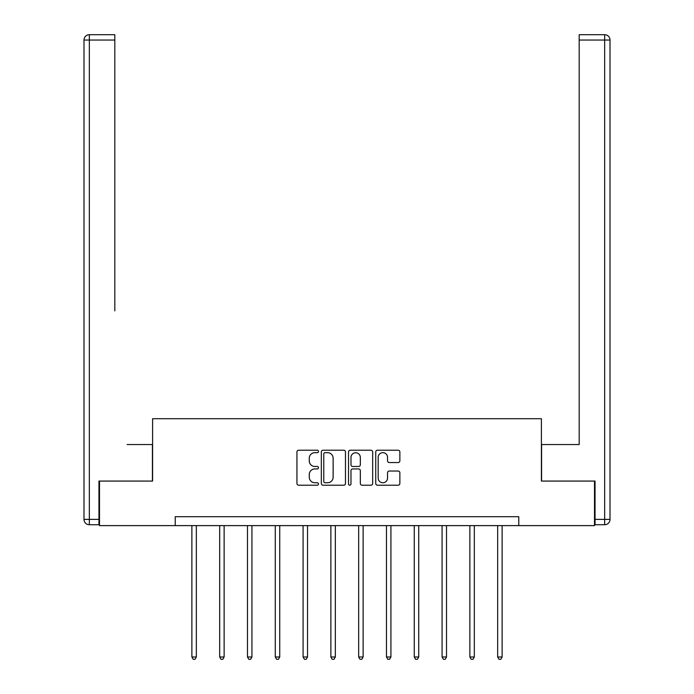 <?xml version="1.0" encoding="UTF-8"?>
<svg xmlns="http://www.w3.org/2000/svg" width="694" height="694" viewBox="0 0 694 694"><rect width="100%" height="100%" fill="white"/><g stroke="black" fill="none" stroke-linecap="round" stroke-linejoin="round"><path stroke-width="1.04" d="M318.494 451.438A1.223 1.223 0 0 0 317.262 450.215L298.68 450.215A1.752 1.752 0 0 0 296.937 451.968L296.937 483.449A1.752 1.752 0 0 0 298.68 485.201L317.262 485.201A1.223 1.223 0 0 0 318.494 483.978A1.223 1.223 0 0 0 317.262 482.746L314.859 482.746A5.595 5.595 0 0 1 309.264 477.151L309.264 474.531A5.595 5.595 0 0 1 314.859 468.936L317.262 468.936A1.223 1.223 0 0 0 318.494 467.704A1.223 1.223 0 0 0 317.262 466.481L314.859 466.481A5.595 5.595 0 0 1 309.264 460.885L309.264 458.266A5.595 5.595 0 0 1 314.859 452.661L317.262 452.661A1.223 1.223 0 0 0 318.494 451.438M398.113 462.551A1.752 1.752 0 0 0 399.865 460.799L399.865 451.968A1.752 1.752 0 0 0 398.113 450.215L377.475 450.215A1.752 1.752 0 0 0 375.732 451.968L375.732 483.449A1.752 1.752 0 0 0 377.475 485.201L398.113 485.201A1.752 1.752 0 0 0 399.865 483.449L399.865 472.779A1.752 1.752 0 0 0 398.113 471.026L389.282 471.026A1.752 1.752 0 0 0 387.538 472.779L387.538 478.071A4.676 4.676 0 0 1 382.854 482.746A4.676 4.676 0 0 1 378.178 478.071L378.178 457.346A4.676 4.676 0 0 1 382.854 452.661A4.676 4.676 0 0 1 387.538 457.346L387.538 460.799A1.752 1.752 0 0 0 389.282 462.551L398.113 462.551M114.814 34.7L89.335 34.7L114.814 34.7L103.415 34.7L114.814 34.7L114.814 40.044L89.335 40.044L89.335 519.381L98.956 519.381L98.956 481.072L152.593 481.072L152.593 418.708L541.407 418.708L541.407 481.072L594.506 481.072L594.506 525.618L518.774 525.618L518.774 516.709L175.226 516.709L175.226 525.618L518.774 525.618M99.494 481.072L99.494 525.618L175.226 525.618M345.473 451.968A1.752 1.752 0 0 0 343.721 450.215L323.083 450.215A1.752 1.752 0 0 0 321.331 451.968L321.331 483.449A1.752 1.752 0 0 0 323.083 485.201L343.721 485.201A1.752 1.752 0 0 0 345.473 483.449L345.473 451.968M350.279 450.215L370.917 450.215A1.752 1.752 0 0 1 372.669 451.968L372.669 483.449A1.752 1.752 0 0 1 370.917 485.201L362.086 485.201A1.752 1.752 0 0 1 360.333 483.449L360.333 470.679A1.752 1.752 0 0 0 358.59 468.936L352.726 468.936A1.752 1.752 0 0 0 350.982 470.679L350.982 483.978A1.223 1.223 0 0 1 349.759 485.201A1.223 1.223 0 0 1 348.527 483.978L348.527 451.968A1.752 1.752 0 0 1 350.279 450.215M325.009 452.661A1.223 1.223 0 0 0 323.777 453.893L323.777 481.523A1.223 1.223 0 0 0 325.009 482.746L327.542 482.746A5.595 5.595 0 0 0 333.137 477.151L333.137 458.266A5.595 5.595 0 0 0 327.542 452.661L325.009 452.661M360.333 457.433A4.676 4.676 0 0 0 355.658 452.757A4.676 4.676 0 0 0 350.982 457.433L350.982 464.737A1.752 1.752 0 0 0 352.726 466.481L358.59 466.481A1.752 1.752 0 0 0 360.333 464.737L360.333 457.433M191.882 525.618L191.882 656.984L196.341 656.984L196.341 525.618M196.341 656.984L195.005 659.3L193.218 659.3L191.882 656.984M152.411 481.072L152.411 444.542L127.115 444.542M114.814 40.044L114.814 310.895M83.991 519.381L89.335 519.381L89.335 524.733L98.956 524.733L89.335 524.733A5.344 5.344 0 0 1 83.991 519.381L83.991 40.044A5.344 5.344 0 0 1 89.335 34.7A5.344 5.344 0 0 0 83.991 40.044A5.344 5.344 0 0 1 89.335 34.7A5.344 5.344 0 0 0 83.991 40.044L89.335 40.044L89.335 34.7M98.956 519.381L98.956 524.733M566.885 444.542L579.186 444.542L579.186 34.7L604.665 34.7L590.585 34.7M541.589 481.072L541.589 444.542L579.186 444.542L579.186 310.895M595.044 519.381L604.665 519.381L604.665 40.044L610.009 40.044A5.344 5.344 0 0 0 604.665 34.7A5.344 5.344 0 0 1 610.009 40.044L610.009 519.381A5.344 5.344 0 0 1 604.665 524.733L595.044 524.733L595.044 481.072L594.506 481.072M604.665 524.733A5.344 5.344 0 0 0 610.009 519.381L604.665 519.381L604.665 524.733M219.686 525.618L219.686 656.984L224.136 656.984L224.136 525.618M224.136 656.984L222.8 659.3L221.022 659.3L219.686 656.984M247.48 525.618L247.48 656.984L251.931 656.984L251.931 525.618M251.931 656.984L250.595 659.3L248.816 659.3L247.48 656.984M275.275 525.618L275.275 656.984L279.734 656.984L279.734 525.618M279.734 656.984L278.398 659.3L276.611 659.3L275.275 656.984M303.078 525.618L303.078 656.984L307.529 656.984L307.529 525.618M307.529 656.984L306.193 659.3L304.414 659.3L303.078 656.984M330.873 525.618L330.873 656.984L335.332 656.984L335.332 525.618M335.332 656.984L333.996 659.3L332.209 659.3L330.873 656.984M358.668 525.618L358.668 656.984L363.127 656.984L363.127 525.618M363.127 656.984L361.791 659.3L360.004 659.3L358.668 656.984M386.471 525.618L386.471 656.984L390.922 656.984L390.922 525.618M390.922 656.984L389.586 659.3L387.807 659.3L386.471 656.984M414.266 525.618L414.266 656.984L418.725 656.984L418.725 525.618M418.725 656.984L417.389 659.3L415.602 659.3L414.266 656.984M442.069 525.618L442.069 656.984L446.52 656.984L446.52 525.618M446.52 656.984L445.184 659.3L443.405 659.3L442.069 656.984M469.864 525.618L469.864 656.984L474.314 656.984L474.314 525.618M474.314 656.984L472.978 659.3L471.2 659.3L469.864 656.984M497.659 525.618L497.659 656.984L502.118 656.984L502.118 525.618M502.118 656.984L500.782 659.3L498.995 659.3L497.659 656.984M604.665 34.7L604.665 40.044L579.186 40.044"/></g></svg>
